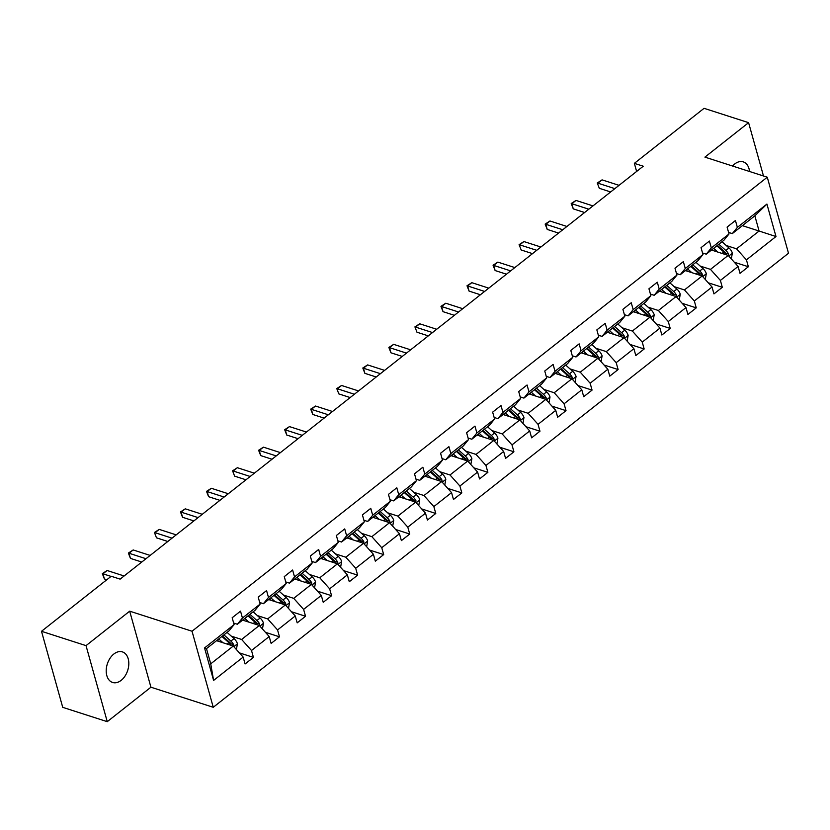 <?xml version="1.0" encoding="UTF-8"?>
<svg xmlns="http://www.w3.org/2000/svg" width="830" height="830" viewBox="0 0 830 830"><rect width="100%" height="100%" fill="white"/><g stroke="black" fill="none" stroke-linecap="round" stroke-linejoin="round"><path stroke-width="1.25" d="M749.542 171.499A16.05 10.686 107.8 0 0 743.265 161.881A16.05 10.686 107.8 0 0 734.664 164.008A16.05 10.686 107.8 0 0 732.548 166.021M113.845 654.019A16.05 10.686 107.8 0 0 106.23 669.966A16.05 10.686 107.8 0 0 112.59 682.457A16.05 10.686 107.8 0 0 121.19 680.33A16.05 10.686 107.8 0 0 128.795 664.384A16.05 10.686 107.8 0 0 122.435 651.903A16.05 10.686 107.8 0 0 113.845 654.019M213.258 707.285L788.5 253.243L767.273 177.205L192.031 631.236L213.258 707.285L150.925 687.209L129.688 611.171L86.03 645.636L107.257 721.675L150.925 687.209M107.257 721.675L62.727 707.336L41.5 631.298L86.03 645.636M763.486 175.981L748.598 122.664L704.068 108.325L634.359 163.354L636.62 171.457M726.24 245.504L736.542 248.824L759.087 231.031L775.988 236.529L746.429 259.863L748.359 266.741L734.291 262.218M742.383 225.646L759.087 231.031L754.844 215.821L732.299 233.614L728.584 232.421M736.542 248.824L746.429 259.863M700.188 266.057L710.49 269.377L728.19 255.412L738.088 266.451L740.007 273.34L748.359 266.741M738.088 266.451L720.388 280.426L722.308 287.305L708.239 282.781M674.136 286.62L684.449 289.94L702.149 275.975L712.036 287.014L713.956 293.893L722.308 287.305M712.036 287.014L694.337 300.979L696.256 307.868L682.198 303.334M648.085 307.183L658.398 310.503L676.097 296.528L685.985 307.567L687.914 314.456L696.256 307.868M685.985 307.567L668.285 321.542L670.215 328.431L656.146 323.897M622.043 327.746L632.346 331.066L650.046 317.091L659.943 328.13L661.863 335.019L670.215 328.431M659.943 328.13L642.244 342.105L644.163 348.984L630.095 344.46M595.992 348.299L606.305 351.619L624.004 337.654L633.892 348.693L635.811 355.572L644.163 348.984M633.892 348.693L616.192 362.658L618.111 369.547L604.053 365.013M569.94 368.862L580.253 372.182L597.953 358.207L607.84 369.257L609.76 376.135L618.111 369.547M607.84 369.257L590.14 383.221L592.06 390.11L578.002 385.577M543.899 389.426L554.201 392.746L571.901 378.771L581.788 389.81L583.718 396.699L592.06 390.11M581.788 389.81L564.089 403.785L566.019 410.663L551.95 406.14M517.847 409.979L528.15 413.299L545.85 399.334L555.747 410.373L557.667 417.262L566.019 410.663M555.747 410.373L538.048 424.338L539.967 431.227L525.898 426.703M491.796 430.542L502.109 433.862L519.808 419.897L529.696 430.936L531.615 437.815L539.967 431.227M529.696 430.936L511.996 444.901L513.915 451.79L499.857 447.256M465.744 451.105L476.057 454.425L493.757 440.45L503.644 451.489L505.574 458.378L513.915 451.79M503.644 451.489L485.944 465.464L487.874 472.343L473.806 467.819M439.703 471.658L450.005 474.978L467.705 461.013L477.603 472.052L479.522 478.941L487.874 472.343M477.603 472.052L459.903 486.027L461.822 492.906L447.754 488.382M413.651 492.221L423.964 495.541L441.664 481.576L451.551 492.615L453.471 499.494L461.822 492.906M451.551 492.615L433.851 506.58L435.771 513.469L421.713 508.935M387.6 512.784L397.912 516.104L415.612 502.129L425.5 513.168L427.419 520.057L435.771 513.469M425.5 513.168L407.8 527.143L409.719 534.032L395.661 529.499M361.548 533.348L371.861 536.668L389.561 522.693L399.448 533.732L401.378 540.621L409.719 534.032M399.448 533.732L381.748 547.707L383.678 554.585L369.609 550.062M335.507 553.901L345.809 557.221L363.509 543.256L373.407 554.295L375.326 561.173L383.678 554.585M373.407 554.295L355.707 568.26L357.626 575.149L343.558 570.615M309.455 574.464L319.768 577.784L337.468 563.809L347.355 574.858L349.274 581.737L357.626 575.149M347.355 574.858L329.655 588.823L331.575 595.712L317.517 591.178M283.404 595.027L293.716 598.347L311.416 584.372L321.303 595.411L323.233 602.3L331.575 595.712M321.303 595.411L303.604 609.386L305.533 616.265L291.465 611.741M257.362 615.58L267.665 618.9L285.364 604.935L295.262 615.974L297.182 622.863L305.533 616.265M295.262 615.974L277.562 629.939L279.482 636.828L265.413 632.304M231.311 636.143L241.623 639.463L259.323 625.488L269.211 636.537L271.13 643.416L279.482 636.828M269.211 636.537L251.511 650.502L253.43 657.391L239.372 652.857M243.159 657.09L213.601 680.424L204.543 647.95L234.091 624.627L229.028 630.841L206.483 648.635L210.727 663.844L233.272 646.051L243.159 657.09L245.078 663.979L253.43 657.391M242.443 618.028L260.143 604.064L255.069 610.289L237.37 624.253L242.443 618.028L240.524 611.15L232.172 617.738L234.091 624.627M268.495 597.476L286.194 583.5L281.121 589.725L263.421 603.69L268.495 597.476L266.565 590.587L258.223 597.175L260.143 604.064M294.536 576.912L312.236 562.937L307.173 569.162L289.473 583.137L294.536 576.912L292.617 570.023L284.265 576.622L286.194 583.5M320.588 556.349L338.287 542.384L333.214 548.609L315.514 562.574L320.588 556.349L318.668 549.47L310.316 556.059L312.236 562.937M346.639 535.796L364.339 521.821L359.265 528.046L341.566 542.011L346.639 535.796L344.72 528.907L336.368 535.495L338.287 542.384M372.691 515.233L390.391 501.258L385.317 507.483L367.617 521.458L372.691 515.233L370.761 508.344L362.42 514.932L364.339 521.821M398.732 494.67L416.432 480.705L411.369 486.92L393.669 500.895L398.732 494.67L396.813 487.791L388.461 494.379L390.391 501.258M424.784 474.117L442.483 460.142L437.41 466.367L419.71 480.331L424.784 474.117L422.864 467.228L414.512 473.816L416.432 480.705M450.835 453.554L468.535 439.578L463.462 445.803L445.762 459.779L450.835 453.554L448.906 446.665L440.564 453.253L442.483 460.142M476.877 432.99L494.576 419.026L489.513 425.24L471.814 439.215L476.877 432.99L474.957 426.112L466.605 432.7L468.535 439.578M502.928 412.427L520.628 398.462L515.555 404.687L497.855 418.652L502.928 412.427L501.009 405.548L492.657 412.137L494.576 419.026M528.98 391.874L546.679 377.899L541.606 384.124L523.906 398.099L528.98 391.874L527.06 384.985L518.709 391.573L520.628 398.462M555.031 371.311L572.731 357.336L567.658 363.561L549.958 377.536L555.031 371.311L553.102 364.422L544.76 371.02L546.679 377.899M581.073 350.748L598.772 336.783L593.709 343.008L576.01 356.973L581.073 350.748L579.153 343.869L570.801 350.457L572.731 357.336M607.124 330.195L624.824 316.22L619.751 322.445L602.051 336.409L607.124 330.195L605.205 323.306L596.853 329.894L598.772 336.783M633.176 309.632L650.876 295.656L645.802 301.881L628.103 315.857L633.176 309.632L631.246 302.743L622.905 309.331L624.824 316.22M659.217 289.068L676.917 275.104L671.854 281.318L654.154 295.293L659.217 289.068L657.298 282.19L648.946 288.778L650.876 295.656M685.269 268.515L702.968 254.54L697.895 260.765L680.195 274.73L685.269 268.515L683.349 261.626L674.998 268.214L676.917 275.104M711.32 247.952L729.02 233.977L723.947 240.202L706.247 254.177L711.32 247.952L709.401 241.063L701.049 247.651L702.968 254.54M732.299 233.614L737.372 227.389L735.442 220.51L727.101 227.098L729.02 233.977M737.372 227.389L766.92 204.066L775.988 236.529M41.5 631.298L111.21 576.269L120.122 579.133L643.26 166.218L634.359 163.354M706.247 254.177L702.533 252.974M711.497 250.038L728.19 255.412M710.49 269.377L720.388 280.426M680.195 274.73L676.481 273.537M685.445 270.59L702.149 275.975M684.449 289.94L694.337 300.979M654.154 295.293L650.44 294.1M659.394 291.154L676.097 296.528M658.398 310.503L668.285 321.542M628.103 315.857L624.388 314.653M633.352 311.717L650.046 317.091M632.346 331.066L642.244 342.105M602.051 336.409L598.337 335.216M607.301 332.27L624.004 337.654M606.305 351.619L616.192 362.658M576.01 356.973L572.285 355.78M581.249 352.833L597.953 358.207M580.253 372.182L590.14 383.221M549.958 377.536L546.244 376.343M555.197 373.396L571.901 378.771M554.201 392.746L564.089 403.785M523.906 398.099L520.192 396.896M529.156 393.949L545.85 399.334M528.15 413.299L538.048 424.338M497.855 418.652L494.141 417.459M503.105 414.512L519.808 419.897M502.109 433.862L511.996 444.901M471.814 439.215L468.099 438.022M477.053 435.076L493.757 440.45M476.057 454.425L485.944 465.464M445.762 459.779L442.048 458.575M451.012 455.639L467.705 461.013M450.005 474.978L459.903 486.027M419.71 480.331L415.996 479.138M424.96 476.192L441.664 481.576M423.964 495.541L433.851 506.58M393.669 500.895L389.944 499.702M398.908 496.755L415.612 502.129M397.912 516.104L407.8 527.143M367.617 521.458L363.903 520.254M372.857 517.318L389.561 522.693M371.861 536.668L381.748 547.707M341.566 542.011L337.851 540.818M346.815 537.871L363.509 543.256M345.809 557.221L355.707 568.26M315.514 562.574L311.8 561.381M320.764 558.434L337.468 563.809M319.768 577.784L329.655 588.823M289.473 583.137L285.759 581.934M294.712 578.998L311.416 584.372M293.716 598.347L303.604 609.386M263.421 603.69L259.707 602.497M268.671 599.551L285.364 604.935M267.665 618.9L277.562 629.939M237.37 624.253L233.655 623.06M242.619 620.114L259.323 625.488M241.623 639.463L251.511 650.502M204.543 647.95L206.483 648.635M748.598 122.664L704.929 157.129L767.273 177.205M129.688 611.171L192.031 631.236M216.568 640.677L233.272 646.051M210.727 663.844L213.601 680.424M766.92 204.066L754.844 215.821M111.033 576.414L102.962 573.81L107.132 570.511L124.116 575.979M106.831 579.734L104.393 578.946L102.962 573.81L102.329 573.613L107.132 570.511M104.393 578.946L102.329 573.613M236.405 649.548L237.422 643.727A6.65 3.517 -128.3 0 0 234.05 638.592L227.078 632.377M222.959 642.731L218.736 638.965M218.736 641.372L217.304 640.096M233.5 646.311L233.604 644.62A6.65 3.517 -128.3 0 0 230.885 641.092L223.913 634.877M222.482 636.008L230.232 642.918A3.382 1.795 51.7 0 1 231.041 643.79L233.604 644.62M221.901 636.465L228.873 642.669A6.65 3.517 51.7 0 1 231.134 645.366M145.987 558.715L129.013 553.247L133.184 549.958L150.157 555.426M141.785 562.035L130.445 558.393L129.013 553.247L128.38 553.06L133.184 549.958M130.445 558.393L128.38 553.06M172.038 538.162L155.054 532.694L159.236 529.395L176.209 534.862M167.826 541.482L156.497 537.83L154.422 532.497L159.236 529.395M156.497 537.83L154.422 532.497M262.446 628.995L263.473 623.164A6.65 3.517 -128.3 0 0 260.101 618.028L253.129 611.814M249.01 622.178L244.777 618.412M244.788 620.819L243.356 619.533M259.551 625.747L259.655 624.056A6.65 3.517 -128.3 0 0 256.927 620.529L249.954 614.325M248.533 615.445L256.283 622.355A3.382 1.795 51.7 0 1 257.093 623.226L259.655 624.056M247.952 615.902L254.924 622.116A6.65 3.517 51.7 0 1 257.175 624.803M288.498 608.432L289.525 602.601A6.65 3.517 -128.3 0 0 286.153 597.465L279.181 591.261M275.062 601.615L270.829 597.849M270.839 600.256L269.397 598.98M285.603 605.195L285.696 603.493A6.65 3.517 -128.3 0 0 282.978 599.976L276.006 593.761M274.574 594.892L282.335 601.792A3.382 1.795 51.7 0 1 283.134 602.673L285.696 603.493M274.004 595.338L280.976 601.553A6.65 3.517 51.7 0 1 283.227 604.24M198.09 517.598L181.106 512.131L185.277 508.832L202.261 514.299M193.878 520.918L182.538 517.266L181.106 512.131L180.473 511.934L185.277 508.832M182.538 517.266L180.473 511.934M314.549 587.868L315.576 582.048A6.65 3.517 -128.3 0 0 312.205 576.912L305.233 570.698M301.103 581.052L296.881 577.286M296.891 579.693L295.449 578.417M311.644 584.631L311.748 582.94A6.65 3.517 -128.3 0 0 309.03 579.413L302.058 573.198M300.626 574.329L308.376 581.239A3.382 1.795 51.7 0 1 309.185 582.11L311.748 582.94M300.055 574.785L307.027 580.99A6.65 3.517 51.7 0 1 309.279 583.687M224.131 497.035L207.158 491.568L211.328 488.279L228.312 493.746M219.929 500.355L208.589 496.703L207.158 491.568L206.525 491.381L211.328 488.279M208.589 496.703L206.525 491.381M340.601 567.305L341.618 561.485A6.65 3.517 -128.3 0 0 338.246 556.349L331.274 550.134M327.155 560.489L322.932 556.723M322.932 559.13L321.501 557.853M337.696 564.068L337.8 562.377A6.65 3.517 -128.3 0 0 335.071 558.849L328.099 552.645M326.678 553.766L334.428 560.675A3.382 1.795 51.7 0 1 335.237 561.547L337.8 562.377M326.097 554.222L333.069 560.437A6.65 3.517 51.7 0 1 335.32 563.124M250.183 476.482L233.199 471.015L237.38 467.715L254.354 473.183M245.971 479.802L234.641 476.15L232.566 470.818L237.38 467.715M234.641 476.15L232.566 470.818M366.642 546.752L367.669 540.921A6.65 3.517 -128.3 0 0 364.297 535.786L357.325 529.582M353.207 539.936L348.974 536.17M348.984 538.577L347.552 537.29M363.748 543.515L363.851 541.814A6.65 3.517 -128.3 0 0 361.123 538.297L354.151 532.082M352.719 533.213L360.479 540.112A3.382 1.795 51.7 0 1 361.289 540.994L363.851 541.814M352.148 533.659L359.12 539.874A6.65 3.517 51.7 0 1 361.372 542.561M276.234 455.919L259.251 450.451L263.432 447.152L280.405 452.62M272.022 459.239L260.682 455.587L259.251 450.451L258.618 450.254L263.432 447.152M260.682 455.587L258.618 450.254M392.694 526.189L393.721 520.369A6.65 3.517 -128.3 0 0 390.349 515.223L383.377 509.018M379.248 519.373L375.025 515.606M375.036 518.013L373.593 516.737M389.789 522.952L389.893 521.261A6.65 3.517 -128.3 0 0 387.174 517.733L380.202 511.519M378.771 512.65L386.531 519.559A3.382 1.795 51.7 0 1 387.33 520.431L389.893 521.261M378.2 513.106L385.172 519.31A6.65 3.517 51.7 0 1 387.423 522.008M302.276 435.356L285.302 429.888L289.473 426.599L306.457 432.067M298.074 438.676L286.734 435.024L285.302 429.888L284.669 429.701L289.473 426.599M286.734 435.024L284.669 429.701M418.745 505.626L419.762 499.805A6.65 3.517 -128.3 0 0 416.39 494.67L409.418 488.455M405.299 498.809L401.077 495.043M401.077 497.45L399.645 496.174M415.84 502.389L415.944 500.698A6.65 3.517 -128.3 0 0 413.226 497.17L406.254 490.966M404.822 492.086L412.572 498.996A3.382 1.795 51.7 0 1 413.382 499.868L415.944 500.698M404.241 492.543L411.213 498.757A6.65 3.517 51.7 0 1 413.475 501.445M328.327 414.793L311.354 409.325L315.525 406.036L332.498 411.504M324.125 418.123L312.786 414.471L311.354 409.325L310.721 409.138L315.525 406.036M312.786 414.471L310.721 409.138M444.787 485.073L445.814 479.242A6.65 3.517 -128.3 0 0 442.442 474.106L435.47 467.892M431.351 478.256L427.118 474.49M427.128 476.897L425.697 475.611M441.892 481.836L441.996 480.134A6.65 3.517 -128.3 0 0 439.267 476.607L432.295 470.403M430.874 471.533L438.624 478.433A3.382 1.795 51.7 0 1 439.433 479.315L441.996 480.134M430.293 471.98L437.265 478.194A6.65 3.517 51.7 0 1 439.516 480.881M354.379 394.24L337.395 388.772L341.576 385.473L358.55 390.94M350.167 397.56L338.837 393.908L336.762 388.575L341.576 385.473M338.837 393.908L336.762 388.575M380.431 373.676L363.447 368.209L367.617 364.91L384.601 370.377M376.218 376.996L364.878 373.344L363.447 368.209L362.814 368.012L367.617 364.91M364.878 373.344L362.814 368.012M406.472 353.113L389.498 347.646L393.669 344.357L410.653 349.824M402.27 356.433L390.93 352.792L389.498 347.646L388.865 347.459L393.669 344.357M390.93 352.792L388.865 347.459M432.523 332.56L415.54 327.093L419.721 323.793L436.694 329.261M428.311 335.88L416.982 332.228L414.917 326.896L419.721 323.793M416.982 332.228L414.917 326.896M458.575 311.997L441.591 306.529L445.772 303.23L462.746 308.698M454.363 315.317L443.023 311.665L441.591 306.529L440.958 306.332L445.772 303.23M443.023 311.665L440.958 306.332M484.616 291.434L467.643 285.966L471.814 282.677L488.797 288.145M480.414 294.754L469.075 291.102L467.643 285.966L467.01 285.779L471.814 282.677M469.075 291.102L467.01 285.779M510.668 270.881L493.694 265.413L497.865 262.114L514.849 267.582M506.466 274.201L495.126 270.549L493.694 265.413L493.062 265.216L497.865 262.114M495.126 270.549L493.062 265.216M536.72 250.318L519.736 244.85L523.917 241.551L540.89 247.018M532.507 253.638L521.178 249.986L519.103 244.653L523.917 241.551M521.178 249.986L519.103 244.653M562.771 229.754L545.787 224.287L549.958 220.998L566.942 226.466M558.559 233.074L547.219 229.422L545.787 224.287L545.154 224.1L549.958 220.998M547.219 229.422L545.154 224.1M588.812 209.191L571.839 203.724L576.01 200.435L592.994 205.902M584.611 212.522L573.271 208.87L571.839 203.724L571.206 203.537L576.01 200.435M573.271 208.87L571.206 203.537M470.838 464.51L471.865 458.679A6.65 3.517 -128.3 0 0 468.494 453.543L461.522 447.339M457.403 457.693L453.17 453.927M453.18 456.334L451.738 455.058M467.944 461.273L468.037 459.571A6.65 3.517 -128.3 0 0 465.319 456.054L458.347 449.839M456.915 450.97L464.676 457.88A3.382 1.795 51.7 0 1 465.474 458.751L468.037 459.571M456.344 451.427L463.316 457.631A6.65 3.517 51.7 0 1 465.568 460.328M496.89 443.946L497.917 438.126A6.65 3.517 -128.3 0 0 494.545 432.99L487.573 426.776M483.444 437.13L479.221 433.364M479.232 435.771L477.79 434.495M493.985 440.709L494.089 439.018A6.65 3.517 -128.3 0 0 491.37 435.491L484.398 429.276M482.967 430.407L490.717 437.317A3.382 1.795 51.7 0 1 491.526 438.188L494.089 439.018M482.396 430.863L489.368 437.068A6.65 3.517 51.7 0 1 491.619 439.765M522.942 423.393L523.958 417.563A6.65 3.517 -128.3 0 0 520.586 412.427L513.614 406.212M509.496 416.577L505.273 412.811M505.273 415.218L503.841 413.931M520.037 420.146L520.14 418.455A6.65 3.517 -128.3 0 0 517.412 414.927L510.44 408.723M509.018 409.844L516.768 416.753A3.382 1.795 51.7 0 1 517.578 417.625L520.14 418.455M508.437 410.3L515.409 416.515A6.65 3.517 51.7 0 1 517.661 419.202M548.983 402.83L550.01 396.999A6.65 3.517 -128.3 0 0 546.638 391.864L539.666 385.66M535.547 396.014L531.314 392.248M531.325 394.655L529.893 393.379M546.088 399.593L546.192 397.892A6.65 3.517 -128.3 0 0 543.463 394.375L536.491 388.16M535.06 389.291L542.82 396.201A3.382 1.795 51.7 0 1 543.629 397.072L546.192 397.892M534.489 389.737L541.461 395.952A6.65 3.517 51.7 0 1 543.712 398.639M575.034 382.267L576.062 376.447A6.65 3.517 -128.3 0 0 572.69 371.311L565.718 365.096M561.599 375.451L557.366 371.684M557.376 374.091L555.934 372.815M572.129 379.03L572.233 377.339A6.65 3.517 -128.3 0 0 569.515 373.811L562.543 367.597M561.111 368.728L568.872 375.637A3.382 1.795 51.7 0 1 569.671 376.509L572.233 377.339M560.541 369.184L567.513 375.388A6.65 3.517 51.7 0 1 569.764 378.086M601.086 361.704L602.103 355.883A6.65 3.517 -128.3 0 0 598.731 350.748L591.759 344.533M587.64 354.887L583.417 351.121M583.417 353.528L581.986 352.252M598.181 358.467L598.285 356.776A6.65 3.517 -128.3 0 0 595.567 353.248L588.595 347.044M587.163 348.164L594.913 355.074A3.382 1.795 51.7 0 1 595.722 355.946L598.285 356.776M586.582 348.621L593.554 354.835A6.65 3.517 51.7 0 1 595.816 357.523M627.127 341.151L628.154 335.32A6.65 3.517 -128.3 0 0 624.783 330.184L617.811 323.98M613.692 334.334L609.459 330.568M609.469 332.975L608.037 331.689M624.233 337.914L624.336 336.212A6.65 3.517 -128.3 0 0 621.608 332.695L614.636 326.481M613.214 327.611L620.965 334.511A3.382 1.795 51.7 0 1 621.774 335.393L624.336 336.212M612.633 328.058L619.605 334.272A6.65 3.517 51.7 0 1 621.857 336.959M653.179 320.588L654.206 314.767A6.65 3.517 -128.3 0 0 650.834 309.621L643.862 303.417M639.743 313.771L635.51 310.005M635.521 312.412L634.079 311.136M650.284 317.351L650.378 315.659A6.65 3.517 -128.3 0 0 647.659 312.132L640.687 305.917M639.256 307.048L647.016 313.958A3.382 1.795 51.7 0 1 647.815 314.829L650.378 315.659M638.685 307.505L645.657 313.709A6.65 3.517 51.7 0 1 647.908 316.406M679.231 300.024L680.258 294.204A6.65 3.517 -128.3 0 0 676.886 289.068L669.914 282.854M665.785 293.208L661.562 289.442M661.572 291.849L660.13 290.573M676.326 296.787L676.429 295.096A6.65 3.517 -128.3 0 0 673.711 291.569L666.739 285.364M665.307 286.485L673.057 293.395A3.382 1.795 51.7 0 1 673.867 294.266L676.429 295.096M664.737 286.941L671.709 293.156A6.65 3.517 51.7 0 1 673.96 295.843M705.282 279.471L706.299 273.641A6.65 3.517 -128.3 0 0 702.927 268.505L695.955 262.29M691.836 272.655L687.614 268.889M687.614 271.296L686.182 270.009M702.377 276.234L702.481 274.533A6.65 3.517 -128.3 0 0 699.752 271.005L692.78 264.801M691.359 265.932L699.109 272.831A3.382 1.795 51.7 0 1 699.918 273.713L702.481 274.533M690.778 266.378L697.75 272.593A6.65 3.517 51.7 0 1 700.001 275.28M614.864 188.638L597.88 183.171L602.061 179.871L619.035 185.339M610.652 191.958L599.322 188.306L597.258 182.974L602.061 179.871M599.322 188.306L597.258 182.974M731.323 258.908L732.351 253.077A6.65 3.517 -128.3 0 0 728.979 247.942L722.007 241.738M717.888 252.092L713.655 248.326M713.665 250.733L712.233 249.457M728.429 255.671L728.533 253.97A6.65 3.517 -128.3 0 0 725.804 250.453L718.832 244.238M717.4 245.369L725.161 252.279A3.382 1.795 51.7 0 1 725.97 253.15L728.533 253.97M716.83 245.825L723.802 252.03A6.65 3.517 51.7 0 1 726.053 254.727M233.832 646.684L237.411 643.862M230.885 641.092L234.05 638.592M227.109 644.07L228.873 642.669M259.883 626.121L263.463 623.299M256.927 620.529L260.101 618.028M253.16 623.506L254.924 622.116M285.935 605.568L289.514 602.736M282.978 599.976L286.153 597.465M279.202 602.953L280.976 601.553M311.976 585.005L315.556 582.183M309.03 579.413L312.205 576.912M305.253 582.39L307.027 580.99M338.028 564.442L341.607 561.62M335.071 558.849L338.246 556.349M331.305 561.827L333.069 560.437M364.08 543.889L367.659 541.056M361.123 538.297L364.297 535.786M357.357 541.264L359.12 539.874M390.131 523.325L393.711 520.503M387.174 517.733L390.349 515.223M383.398 520.711L385.172 519.31M416.172 502.762L419.752 499.94M413.226 497.17L416.39 494.67M409.449 500.148L411.213 498.757M442.224 482.199L445.803 479.377M439.267 476.607L442.442 474.106M435.501 479.584L437.265 478.194M468.276 461.646L471.855 458.824M465.319 456.054L468.494 453.543M461.542 459.032L463.316 457.631M494.327 441.083L497.896 438.261M491.37 435.491L494.545 432.99M487.594 438.468L489.368 437.068M520.369 420.52L523.948 417.698M517.412 414.927L520.586 412.427M513.646 417.905L515.409 416.515M546.42 399.967L550 397.134M543.463 394.375L546.638 391.864M539.697 397.352L541.461 395.952M572.472 379.403L576.051 376.581M569.515 373.811L572.69 371.311M565.738 376.789L567.513 375.388M598.513 358.84L602.092 356.018M595.567 353.248L598.731 350.748M591.79 356.226L593.554 354.835M624.565 338.287L628.144 335.455M621.608 332.695L624.783 330.184M617.842 335.662L619.605 334.272M650.616 317.724L654.196 314.902M647.659 312.132L650.834 309.621M643.883 315.11L645.657 313.709M676.668 297.161L680.237 294.339M673.711 291.569L676.886 289.068M669.935 294.546L671.709 293.156M702.709 276.598L706.288 273.776M699.752 271.005L702.927 268.505M695.986 273.983L697.75 272.593M728.761 256.045L732.34 253.223M725.804 250.453L728.979 247.942M722.038 253.43L723.802 252.03"/></g></svg>
